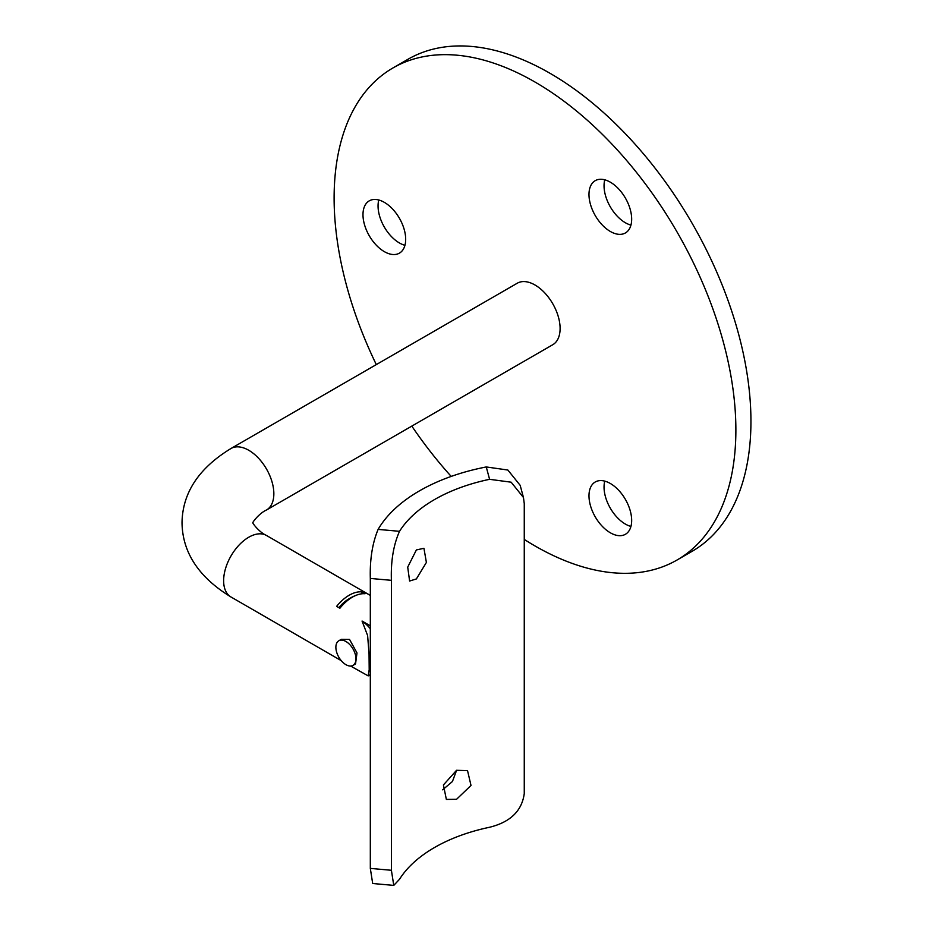 <?xml version="1.0" encoding="UTF-8"?>
<svg xmlns="http://www.w3.org/2000/svg" width="932" height="932" viewBox="0 0 932 932"><rect width="100%" height="100%" fill="white"/><g stroke="black" fill="none" stroke-linecap="round" stroke-linejoin="round"><path stroke-width="1.4" d="M361.733 591.867A35.509 20.504 -60 0 0 349.185 595.233A35.509 20.504 -60 0 0 336.627 606.359L339.889 608.247A35.509 20.504 -60 0 1 352.447 597.109A35.509 20.504 -60 0 1 357.038 594.954A35.509 20.504 -60 0 1 364.995 593.754L361.733 591.867L361.733 593.812M349.185 598.693A31.269 18.046 120 0 0 347.892 599.486A31.269 18.046 120 0 0 338.829 607.641M345.912 664.667A14.201 8.202 -120 0 0 353.018 665.378A14.201 8.202 -120 0 0 355.197 653.996A14.201 8.202 -120 0 0 345.912 641.472A14.201 8.202 -120 0 0 338.817 640.773A14.201 8.202 -120 0 0 336.638 652.155A14.201 8.202 -120 0 0 345.912 664.667M353.018 665.378L355.546 663.91L356.991 652.924L349.523 639.399L341.345 639.305L338.817 640.773M610.32 483.487A30.185 17.428 -120 0 0 595.233 481.995A30.185 17.428 -120 0 0 590.608 506.181A30.185 17.428 -120 0 0 610.32 532.778A30.185 17.428 -120 0 0 625.419 534.281A30.185 17.428 -120 0 0 630.044 510.095A30.185 17.428 -120 0 0 610.32 483.487M604.775 481.133A30.185 17.428 -120 0 0 625.395 524.087A30.185 17.428 -120 0 0 630.941 526.44M610.32 182.171A30.185 17.428 -120 0 0 595.233 180.668A30.185 17.428 -120 0 0 590.608 204.865A30.185 17.428 -120 0 0 610.32 231.462A30.185 17.428 -120 0 0 625.419 232.953A30.185 17.428 -120 0 0 630.044 208.768A30.185 17.428 -120 0 0 610.32 182.171M604.775 179.818A30.185 17.428 -120 0 0 625.395 222.76A30.185 17.428 -120 0 0 630.941 225.113M384.333 202.349A30.185 17.428 -120 0 0 369.247 200.858A30.185 17.428 -120 0 0 364.61 225.043A30.185 17.428 -120 0 0 384.333 251.64A30.185 17.428 -120 0 0 399.42 253.143A30.185 17.428 -120 0 0 404.057 228.957A30.185 17.428 -120 0 0 384.333 202.349M378.788 199.996A30.185 17.428 -120 0 0 399.397 242.949A30.185 17.428 -120 0 0 404.942 245.302M266.494 510.002A35.509 20.504 60 0 0 273.845 493.75A35.509 20.504 60 0 0 248.739 450.261A35.509 20.504 60 0 0 230.985 448.502L517.237 283.235A35.509 20.504 60 0 1 534.991 284.994A35.509 20.504 60 0 1 558.198 316.286A35.509 20.504 60 0 1 552.746 344.735L266.494 510.002C258.595 513.509 251.221 524.017 253.05 522.747L253.05 522.747C251.221 521.466 258.595 531.986 266.494 535.481L370.319 595.42M524.262 539.418A284.085 164.02 -120 0 0 534.991 545.942A284.085 164.02 -120 0 0 677.04 560.015A284.085 164.02 -120 0 0 720.587 332.363A284.085 164.02 -120 0 0 534.991 82.028A284.085 164.02 -120 0 0 392.955 67.954A284.085 164.02 -120 0 0 376.307 364.598M677.04 560.015L692.103 551.313A284.085 164.02 -120 0 0 735.651 323.672A284.085 164.02 -120 0 0 550.066 73.325A284.085 164.02 -120 0 0 408.018 59.252L392.955 67.954M370.319 676.038L369.13 675.351M370.319 625.815L362.059 621.05L367.616 635.554L369.049 653.81L369.2 669.782L368.187 675.886L350.583 666.042M362.059 621.05A30.896 17.836 60 0 1 370.319 628.704M411.816 426.099A284.085 164.02 -120 0 0 451.193 476.415M456.598 770.286L452.439 781.505L442.642 789.823M456.552 799.295L471.01 785.455L467.538 770.636L456.552 770.298L443.411 784.965L446.358 799.411L456.552 799.295M416.383 578.935L426.39 562.439L423.932 548.296L416.383 549.938L407.715 567.122L409.602 581.032L416.383 578.935M391.393 870.278L393.77 885.4L399.513 879.26A150.565 86.932 180 0 1 489.591 827.255C510.363 822.117 521.92 810.887 524.262 793.563L524.262 503.618L523.458 497.502L511.144 482.193L489.591 479.316L486.259 466.955A171.872 99.235 0 0 0 378.112 529.399L399.513 531.322C393.455 544.952 390.753 561.285 391.393 580.333L391.393 870.278L370.319 868.391L372.683 883.501L393.77 885.4M399.513 531.322A150.565 86.932 180 0 1 489.591 479.316M391.393 580.333L370.319 578.434L370.319 868.391M370.319 578.434C369.794 559.491 372.381 543.146 378.112 529.399M486.259 466.955L507.858 470.031L520.173 485.339L523.458 497.502M230.985 448.502C198.807 468.12 182.486 492.865 182.02 522.747C182.462 552.571 198.784 577.327 230.985 596.993A35.509 20.504 -60 0 1 223.633 580.729A35.509 20.504 -60 0 1 248.739 537.24A35.509 20.504 -60 0 1 266.494 535.481M357.038 594.954A45.482 45.482 0 0 0 347.892 599.486M230.985 596.993L341.252 660.648M368.187 675.886L370.319 674.652"/></g></svg>
